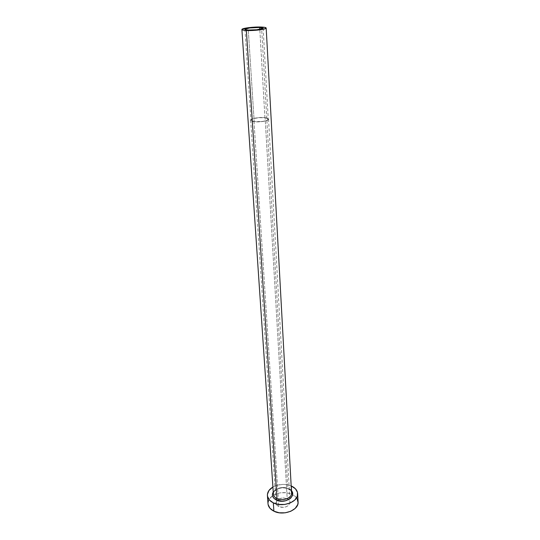 <?xml version="1.0" encoding="UTF-8"?>
<svg xmlns="http://www.w3.org/2000/svg" width="540" height="540" viewBox="0 0 540 540"><rect width="100%" height="100%" fill="white"/><g stroke="black" fill="none" stroke-linecap="round" stroke-linejoin="round"><path stroke-width="0.41" stroke-dasharray="2.7 2.03" d="M264.938 117.767L259.808 29.363L264.938 117.767L267.131 118.24L268.245 119.34L266.436 120.569L262.291 121.5L254.192 121.615C259.497 122.418 268.691 120.805 268.265 119.171C268.164 118.523 267.05 118.051 264.938 117.767C259.639 116.991 250.567 118.577 250.952 120.224C251.053 120.859 252.133 121.325 254.192 121.615L250.999 120.413L251.303 119.59L252.862 118.793L258.62 117.707L264.938 117.767M248.306 30.058L254.192 121.615L248.306 30.058M265.12 117.7C267.3 117.997 268.447 118.483 268.556 119.151C268.994 120.845 259.49 122.513 254.009 121.682L278.809 506.567C284.978 508.181 288.718 506.736 290.027 502.24C289.885 500.742 288.947 499.561 287.199 498.704L265.12 117.7L287.199 498.704L289.028 500L290.021 502.632L288.657 505.285L286.625 506.601L284.033 507.31L281.286 507.296L278.809 506.567L276.986 505.238L276.095 503.516L276.743 500.783L279.484 498.677L283.406 497.9L287.199 498.704C281.043 497.117 277.324 498.582 276.041 503.091C276.183 504.549 277.101 505.71 278.809 506.567L254.009 121.682C251.883 121.379 250.763 120.899 250.668 120.245C250.263 118.544 259.639 116.903 265.12 117.7L260.321 117.531L255.292 118.078L251.687 119.165L250.715 120.433L252.747 121.46L255.494 121.824L263.999 121.297L267.611 120.191L268.535 119.333L268.097 118.53L265.12 117.7M291.533 493.796C291.708 491.555 290.493 489.8 287.881 488.518C282.184 485.636 272.774 489.254 273.395 494.154C272.673 493.432 273.746 491.859 276.615 489.436C280.463 487.546 284.33 487.377 288.225 488.943C290.5 490.219 291.613 491.589 291.56 493.047C291.384 491.123 290.156 489.611 287.881 488.518L261.596 27.634L287.881 488.518C282.555 485.845 273.726 488.788 273.416 493.391M261.562 27.054L261.596 27.634L261.562 27.054M298.087 501.944C297.83 498.906 296.015 496.463 292.64 494.613L291.931 494.262L291.485 486.054L291.931 494.262C285.127 491.609 278.654 492.143 272.511 495.842C269.386 498.089 267.887 500.735 268.009 503.78M272.916 487.033C278.836 483.962 284.918 483.584 291.175 485.912L286.22 484.576L283.331 484.387L277.58 485.123L272.916 487.033M288.556 488.768C282.184 486.655 277.081 487.728 273.247 491.994L274.469 490.583L277.405 488.747L283.068 487.634L288.556 488.768L291.445 490.887M297.149 498.771L295.866 497.023L291.931 494.262L286.693 492.77L280.928 492.757L278.107 493.31L273.105 495.45L269.561 498.69L268.522 500.58M268.029 502.558L268.103 504.556M263.156 28.215L268.265 119.171M268.556 119.151L290.027 502.24M250.668 120.245L276.041 503.091M244.944 29.329L250.952 120.224"/><path stroke-width="0.81" d="M259.7 27.473C261.907 27.587 263.061 27.83 263.156 28.208C263.56 29.167 253.854 30.382 248.306 30.058L245.335 29.646L244.985 29.194L249.703 27.959L259.7 27.473L263.129 28.316L256.817 29.761L248.306 30.058C246.146 29.936 245.025 29.693 244.944 29.322C244.586 28.357 254.158 27.169 259.7 27.473L259.808 29.363L259.7 27.473M289.291 489.139C298.937 494.012 286.173 505.062 276.385 500.026L276.973 498.589C282.292 501.343 291.236 498.359 291.533 493.796M241.907 29.531L273.395 494.154C273.578 496.017 274.772 497.495 276.973 498.589L246.368 30.497C243.5 30.341 242.015 30.011 241.907 29.518C241.448 28.229 254.178 26.649 261.562 27.054C264.519 27.203 266.065 27.527 266.186 28.033C266.74 29.309 253.773 30.929 246.368 30.497L276.973 498.589C282.663 501.552 292.174 497.894 291.56 493.047L266.186 28.046M267.415 495.565L268.009 503.78C268.312 506.871 270.277 509.342 273.888 511.184L273.314 502.862C269.69 501.026 267.719 498.582 267.408 495.518C267.307 492.156 269.143 489.328 272.916 487.033L268.981 490.462L267.428 494.309L267.509 496.287L269.386 499.986L273.314 502.862L273.888 511.184C283.298 516.226 299.099 510.064 298.087 501.944L297.668 493.709M291.175 485.912L291.485 486.054C295.319 487.883 297.378 490.421 297.668 493.668C298.688 501.728 282.785 507.857 273.314 502.862L278.701 504.441L284.702 504.461L290.358 502.916L294.773 500.067L297.263 496.368L297.486 492.406L295.447 488.795L291.175 485.912M291.445 490.887L292.666 494.37L292.383 495.7L290.702 498.163L285.93 500.695L281.968 501.208L276.385 500.026L273.746 498.116L272.471 495.646L272.403 494.316L273.247 491.994C271.499 495.227 272.545 497.9 276.385 500.026L276.973 498.589C274.435 497.293 273.247 495.565 273.416 493.391M268.522 500.58L268.029 502.558M268.103 504.556L269.98 508.288L273.888 511.184L279.241 512.784L285.208 512.811L290.824 511.259L295.211 508.39L297.682 504.664L298.08 502.659L297.149 498.771M246.368 30.497L257.749 30.098L263.601 29.201L266.159 28.168L264.62 27.344L259.578 27L248.279 27.695L241.967 29.342L243.338 30.186L246.368 30.497"/></g></svg>
